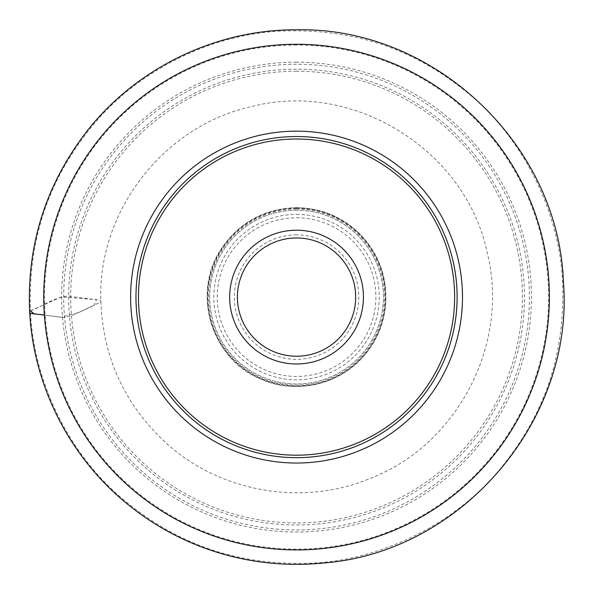 <?xml version="1.0" encoding="UTF-8"?>
<svg xmlns="http://www.w3.org/2000/svg" width="593" height="593" viewBox="0 0 593 593"><rect width="100%" height="100%" fill="white"/><g stroke="black" fill="none" stroke-linecap="round" stroke-linejoin="round"><path stroke-width="0.44" stroke-dasharray="2.96 2.22" d="M296.552 44.267A252.826 252.826 0 0 0 77.594 423.513A252.826 252.826 0 0 0 515.502 423.513A252.826 252.826 0 0 0 296.552 44.267A252.826 252.826 0 0 0 77.594 423.513A252.826 252.826 0 0 0 515.502 423.513A252.826 252.826 0 0 0 296.552 44.267M296.552 210.219A86.882 86.882 0 0 0 221.308 340.538A86.882 86.882 0 0 0 371.789 340.538A86.882 86.882 0 0 0 296.552 210.219A86.882 86.882 0 0 1 383.426 297.1A86.882 86.882 0 0 1 296.552 383.975A86.882 86.882 0 0 1 209.67 297.1A86.882 86.882 0 0 1 296.552 210.219A86.882 86.882 0 0 1 383.426 297.1A86.882 86.882 0 0 1 296.552 383.975A86.882 86.882 0 0 1 209.67 297.1A86.882 86.882 0 0 1 296.552 210.219M296.552 237.971A59.13 59.13 0 0 1 347.757 326.661A59.13 59.13 0 0 1 245.339 326.661A59.13 59.13 0 0 1 296.552 237.971M296.552 234.865A62.235 62.235 0 0 0 242.656 328.211A62.235 62.235 0 0 0 350.441 328.211A62.235 62.235 0 0 0 296.552 234.865M296.552 217.764A79.336 79.336 0 0 1 365.258 336.765A79.336 79.336 0 0 1 227.845 336.765A79.336 79.336 0 0 1 296.552 217.764M296.552 209.018A88.083 88.083 0 0 1 372.827 341.138A88.083 88.083 0 0 1 220.27 341.138A88.083 88.083 0 0 1 296.552 209.018M30.451 310.828L61.464 296.885L96.392 299.665L94.191 305.365L78.951 312.422L61.02 317.196L44.364 315.098L57.528 316.751C62.791 317.885 68.18 317.248 73.702 314.846L100.877 301.919C103.16 357.727 124.767 404.641 165.692 442.66C220.077 492.642 303.668 506.948 371.581 477.876C458.011 443.979 509.913 343.177 487.276 253.122C466.402 150.563 353.799 80.196 252.462 106.392C164.076 125.116 96.985 211.619 100.877 301.919C102.174 299.154 92.13 299.576 87.408 298.538L67.52 296.07C50.872 298.716 43.185 306.151 30.451 310.828C33.178 382.618 70.448 456.054 124.219 500.314C177.878 544.463 236.859 565.581 310.28 563.194C382.07 560.467 455.506 523.196 499.766 469.426C543.914 415.767 565.033 356.786 562.646 283.372C559.918 211.582 522.648 138.139 468.878 93.879C415.219 49.73 356.237 28.612 282.824 30.999C211.034 33.727 137.591 70.997 93.331 124.767C49.182 178.426 28.064 237.408 30.451 310.828L29.65 311.562M296.552 45.038A252.062 252.062 0 0 0 78.254 423.128A252.062 252.062 0 0 0 514.843 423.128A252.062 252.062 0 0 0 296.552 45.038M296.552 62.183A234.91 234.91 0 0 0 93.108 414.551A234.91 234.91 0 0 0 499.988 414.551A234.91 234.91 0 0 0 296.552 62.183M296.552 64.229A232.864 232.864 0 0 0 94.88 413.529A232.864 232.864 0 0 0 498.216 413.529A232.864 232.864 0 0 0 296.552 64.229M296.552 69.196A227.905 227.905 0 0 0 99.179 411.045A227.905 227.905 0 0 0 493.917 411.045A227.905 227.905 0 0 0 296.552 69.196M296.552 71.234A225.866 225.866 0 0 0 100.943 410.03A225.866 225.866 0 0 0 492.153 410.03A225.866 225.866 0 0 0 296.552 71.234M296.552 207.869A89.232 89.232 0 0 0 219.277 341.716A89.232 89.232 0 0 0 373.827 341.716A89.232 89.232 0 0 0 296.552 207.869M296.552 214.392A82.709 82.709 0 0 1 368.171 338.447A82.709 82.709 0 0 1 224.925 338.447A82.709 82.709 0 0 1 296.552 214.392M296.552 208.276A88.817 88.817 0 0 0 207.728 297.1A88.817 88.817 0 0 0 296.552 385.917A88.817 88.817 0 0 0 385.368 297.1A88.817 88.817 0 0 0 296.552 208.276M296.552 207.654C322.169 208.076 343.903 217.483 361.752 235.866C381.062 257.377 388.771 282.446 384.894 311.088C381.907 329.152 374.19 344.896 361.752 358.328C336.92 385.517 294.617 394.278 261.024 379.186C211.679 359.669 191.183 293.046 221.026 249.171C239.12 222.442 264.293 208.603 296.552 207.654"/><path stroke-width="0.89" d="M296.552 230.21A66.883 66.883 0 0 0 238.623 330.538A66.883 66.883 0 0 0 354.473 330.538A66.883 66.883 0 0 0 296.552 230.21M296.552 136.523A160.577 160.577 0 0 0 157.486 377.385A160.577 160.577 0 0 0 435.61 377.385A160.577 160.577 0 0 0 296.552 136.523A160.577 160.577 0 0 0 157.486 377.385A160.577 160.577 0 0 0 435.61 377.385A160.577 160.577 0 0 0 296.552 136.523A160.577 160.577 0 0 0 157.486 377.385A160.577 160.577 0 0 0 435.61 377.385A160.577 160.577 0 0 0 296.552 136.523M296.552 44.267A252.826 252.826 0 0 0 77.594 423.513A252.826 252.826 0 0 0 515.502 423.513A252.826 252.826 0 0 0 296.552 44.267M296.552 237.971A59.13 59.13 0 0 0 245.339 326.661A59.13 59.13 0 0 0 347.757 326.661A59.13 59.13 0 0 0 296.552 237.971M29.65 311.562C33.26 384.257 68.306 454.646 124.13 501.344C147.338 520.884 173.112 536.072 201.45 546.902C241.225 561.89 282.253 567.234 324.534 562.92C462.629 551.735 575.062 418.984 563.35 280.926C558.28 143.98 433.379 26.492 296.374 29.806C214.518 29.346 133.759 69.248 84.376 134.529C45.061 187.025 26.818 246.036 29.65 311.562C28.546 314.446 39.39 313.956 44.364 315.091L34.127 313.801L30.451 310.828M296.552 139.007A158.094 158.094 0 0 0 159.636 376.14A158.094 158.094 0 0 0 433.461 376.14A158.094 158.094 0 0 0 296.552 139.007M296.552 131.157A165.944 165.944 0 0 0 152.838 380.069A165.944 165.944 0 0 0 440.258 380.069A165.944 165.944 0 0 0 296.552 131.157"/></g></svg>
